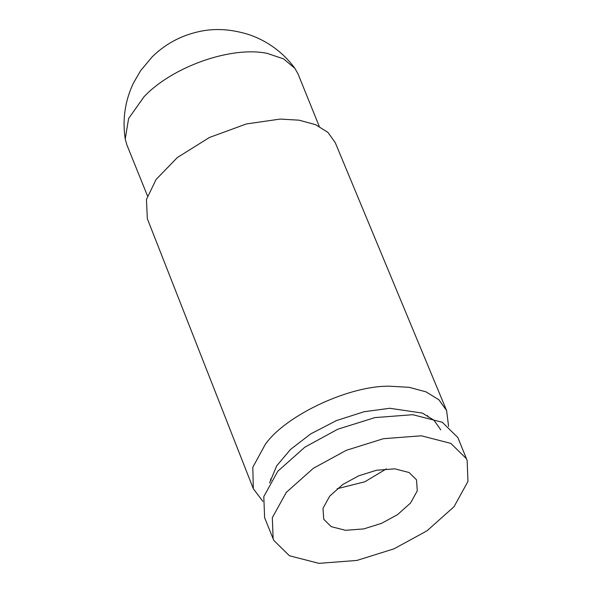 <?xml version="1.0" encoding="UTF-8"?>
<svg xmlns="http://www.w3.org/2000/svg" width="593" height="593" viewBox="0 0 593 593"><rect width="100%" height="100%" fill="white"/><g stroke="black" fill="none" stroke-linecap="round" stroke-linejoin="round"><path stroke-width="0.89" d="M269.57 482.939L276.657 465.883L290.474 449.487L310.688 433.913L336.409 420.593L364.124 411.727L389.734 408.273L422.372 413.084L433.957 420.207L440.769 429.858M262.832 501.359L253.3 488.676L147.331 218.698L146.449 199.456L156.085 179.486L177.314 157.575L209.425 137.48L246.369 123.952L280.133 119.082L299.109 120.179L315.587 124.678L327.973 132.432L335.297 142.757L446.611 410.578L448.567 426.323M253.3 488.676L252.818 467.269L265.264 444.424C285.604 415.226 349.877 385.213 389.883 386.228L409.14 387.318L426.063 391.862L438.939 399.83L446.611 410.578M386.339 468.878L364.851 481.783L337.158 488.743M381.625 523.315L363.746 528.912L345.467 530.312L331.242 526.651L323.756 519.298L322.992 508.312L329.73 496.111L342.761 484.496L358.654 475.831L376.525 470.242L394.812 468.841L409.029 472.495L416.516 479.848L417.279 490.834L410.541 503.042L397.51 514.65L381.625 523.315M466.372 458.648L467.143 460.39L467.959 481.442L453.986 506.763L426.938 530.861L393.974 548.836L356.875 560.444L318.945 563.35L289.436 555.76L273.899 540.505L273.128 538.763L272.313 517.704L286.293 492.39L313.341 468.292L346.305 450.309L383.397 438.701L421.334 435.803L450.843 443.386L466.372 458.648M273.128 538.763L264.611 517.659L263.796 496.608L277.769 471.294L304.817 447.196L337.78 429.213L374.88 417.605L412.81 414.7L442.319 422.29L457.848 437.552L467.143 460.39M126.82 144.707L125.227 138.999L128.614 118.481L144.069 96.711C172.341 66.638 231.418 45.854 267.169 53.377L283.61 58.885L294.943 68.417L298.079 74.029L319.256 126.398M270.527 478.966L271.105 480.404M428.064 416.998L427.471 415.552M147.479 195.875L126.806 144.707M294.966 68.403C283.35 52.733 268.407 41.599 250.142 35.002C231.055 28.812 213.169 27.878 196.476 32.207C179.583 36.321 164.832 44.519 152.216 56.802L140.585 70.708L133.373 83.183C124.99 100.936 122.277 119.541 125.227 138.999"/></g></svg>
